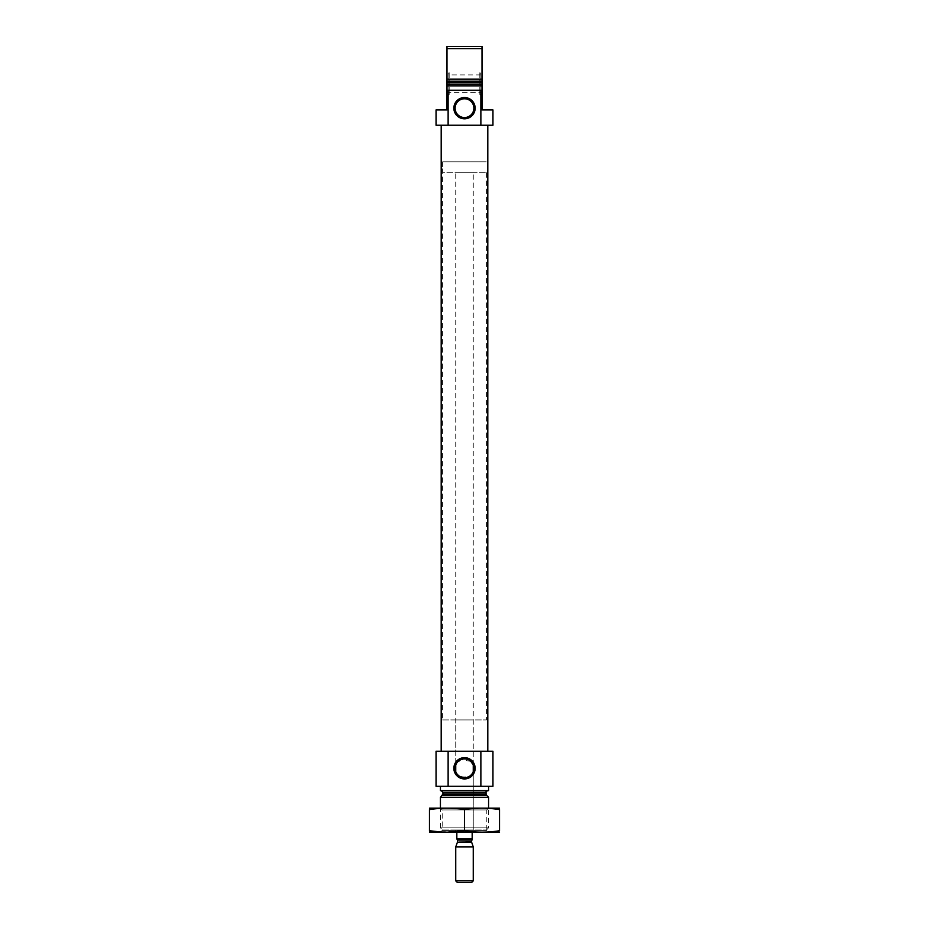 <?xml version="1.0" encoding="UTF-8"?>
<svg xmlns="http://www.w3.org/2000/svg" width="929" height="929" viewBox="0 0 929 929"><rect width="100%" height="100%" fill="white"/><g stroke="black" fill="none" stroke-linecap="round" stroke-linejoin="round"><path stroke-width="0.7" stroke-dasharray="4.64 3.48" d="M456.836 832.21L455.744 832.21L456.836 832.21L456.836 838.771L472.164 838.771L456.836 838.771L472.164 838.771L472.164 832.21L473.256 832.21L473.256 771.651A9.371 9.371 0 0 0 473.256 764.95L473.256 172.736L455.744 172.736L473.256 172.736M470.84 761.397L460.877 759.655L455.744 764.95A9.371 9.371 0 0 0 455.744 771.651C454.722 778.699 474.313 778.665 473.256 771.651L473.256 830.015L455.744 830.015L473.256 830.015M480.874 90.229L480.874 125.241L492.951 125.241L492.951 109.924L482.012 109.924L482.012 90.229L446.988 90.229L482.012 90.229L446.988 90.229L446.988 85.851L482.012 85.851L446.988 85.851L482.012 85.851L482.012 79.174L446.988 79.174L446.988 85.851M480.874 125.241L436.049 125.241L436.049 109.924L446.988 109.924L446.988 90.229M448.126 125.241L448.126 90.229M482.012 90.229L482.012 85.851M448.08 73.345L448.08 93.968L448.08 73.345L449.183 72.717L449.183 94.607L449.183 72.717L446.988 71.452L446.988 79.174L446.988 48.633L482.012 48.633L482.012 46.45L446.988 46.45L446.988 48.633M446.988 71.452L446.988 95.861L446.988 82.414L482.012 82.414L482.012 95.861L482.012 48.633M441.194 125.241L487.806 125.241L441.194 125.241M442.61 830.015L486.39 830.015L442.61 830.015L440.427 827.832L488.573 827.832L440.427 827.832L440.427 808.137L488.573 808.137L440.427 808.137L442.204 809.914L486.796 809.914L442.204 809.914L442.204 830.433L486.796 830.433L442.204 830.433L440.427 832.21L488.573 832.21L429.593 832.21M488.573 797.303L440.427 797.303M441.194 790.625L487.806 790.625L441.194 790.625M488.573 790.625L440.427 790.625M440.427 786.248L488.573 786.248L440.427 786.248M480.874 786.248L480.874 751.224L492.951 751.224L492.951 786.248L436.049 786.248L436.049 751.224L448.126 751.224L448.126 786.248M480.874 751.224L448.126 751.224M441.194 751.224L487.806 751.224L441.194 751.224M480.92 73.345L480.92 93.968L480.92 73.345L479.817 72.717L479.817 94.607L479.817 72.717L482.012 71.452M480.92 93.968L479.817 94.607L482.012 95.861M480.92 92.412L480.92 74.901L480.92 92.412L448.08 92.412L448.08 74.901L448.08 92.412M448.08 93.968L449.183 94.607L446.988 95.861M473.871 108.17A9.371 9.371 0 0 0 459.809 100.053A9.371 9.371 0 0 0 459.809 116.288A9.371 9.371 0 0 0 473.871 108.17M455.744 719.929L473.256 719.929L455.744 719.929L455.744 764.95L455.744 172.736M455.744 830.015L455.744 832.21M442.61 719.929L486.39 719.929L442.61 719.929L442.61 161.797L486.39 161.797L442.61 161.797L486.39 161.797L442.61 161.797L442.61 172.736L486.39 172.736L442.61 172.736M499.407 832.21L440.427 832.21M429.477 830.723C429.477 832.639 429.477 832.639 429.477 830.723L429.477 809.612C429.477 807.707 429.477 807.707 429.477 809.612C441.159 807.707 452.829 807.707 464.5 809.612L464.5 830.723C476.171 832.639 487.841 832.639 499.523 830.723C499.523 832.639 499.523 832.639 499.523 830.723L499.523 809.612C499.523 807.707 499.523 807.707 499.523 809.612C487.841 807.707 476.171 807.707 464.5 809.612M440.66 831.978L464.5 830.723M499.407 808.137L429.593 808.137M473.256 832.21L472.164 832.21M486.39 172.736L486.39 719.929M471.572 882.55L457.428 882.55M473.256 880.866L455.744 880.866M473.256 846.865L455.744 846.865M482.012 84.098L446.988 84.098M482.012 81.171L446.988 81.171M486.575 795.294L442.425 795.294M486.064 794.051L442.936 794.051M486.064 792.379L442.936 792.379M471.502 840.083L457.498 840.083M471.584 842.278L457.416 842.278M471.502 841.825L457.498 841.825M486.39 830.015L488.573 827.832L488.573 808.137L486.796 809.914L486.796 830.433L488.573 832.21M480.92 74.901L448.08 74.901M473.256 764.95L473.256 719.929"/><path stroke-width="1.39" d="M473.256 764.95L473.256 771.651L473.256 764.95L470.84 761.397M455.744 771.651L455.744 764.95L455.744 771.651M473.871 768.295A9.371 9.371 0 0 0 459.809 760.177A9.371 9.371 0 0 0 459.809 776.412A9.371 9.371 0 0 0 473.871 768.295M448.126 90.229L448.126 125.241L436.049 125.241L436.049 109.924L446.988 109.924L446.988 90.229L482.012 90.229L482.012 85.851L446.988 85.851L446.988 79.174L482.012 79.174L482.012 85.851M448.126 125.241L492.951 125.241L492.951 109.924L482.012 109.924L482.012 90.229M480.874 125.241L480.874 90.229M446.988 90.229L446.988 85.851M446.988 48.633L446.988 82.414L482.012 82.414L482.012 48.633L446.988 48.633L446.988 46.45L482.012 46.45L482.012 48.633M440.427 808.137L440.427 797.303L488.573 797.303L488.573 808.137M441.194 790.625L442.936 792.379L442.936 794.051L440.427 797.303M440.427 786.248L440.427 790.625L488.573 790.625L488.573 786.248M448.126 751.224L492.951 751.224L492.951 786.248L436.049 786.248L436.049 751.224L448.126 751.224L448.126 786.248M475.149 768.295A10.649 10.649 0 0 0 459.181 759.074A10.649 10.649 0 0 0 459.181 777.515A10.649 10.649 0 0 0 475.149 768.295M480.874 751.224L480.874 786.248M441.194 751.224L441.194 125.241M475.149 108.17A10.649 10.649 0 0 0 459.181 98.95A10.649 10.649 0 0 0 459.181 117.391A10.649 10.649 0 0 0 475.149 108.17M473.871 108.17A9.371 9.371 0 0 0 459.809 100.053A9.371 9.371 0 0 0 459.809 116.288A9.371 9.371 0 0 0 473.871 108.17M429.477 832.175L499.523 832.175M464.5 830.723L464.5 809.612C476.171 807.707 487.841 807.707 499.523 809.612C499.523 807.707 499.523 807.707 499.523 809.612L499.523 830.723C499.523 832.639 499.523 832.639 499.523 830.723C487.841 832.639 476.171 832.639 464.5 830.723C452.829 832.639 441.159 832.639 429.477 830.723C429.477 832.639 429.477 832.639 429.477 830.723L440.66 831.978M429.477 830.723L429.477 809.612C429.477 807.707 429.477 807.707 429.477 809.612C441.159 807.707 452.829 807.707 464.5 809.612M429.477 808.16L499.523 808.16M456.836 832.21L456.836 838.771L472.164 838.771L472.164 832.21M472.164 838.957L471.502 841.825L473.256 846.865L455.744 846.865L455.744 880.866L473.256 880.866L473.256 846.865M455.744 880.866L457.428 882.55L471.572 882.55L473.256 880.866M446.988 84.098L482.012 84.098M446.988 81.171L482.012 81.171M442.425 795.294L486.575 795.294L488.573 797.303M442.936 794.051L486.064 794.051L486.575 795.294M442.936 792.379L486.064 792.379C485.553 792.031 486.134 791.45 487.806 790.625M456.836 838.957L457.498 840.083L471.502 840.083M471.502 841.825L457.416 842.278L471.584 842.278M486.064 794.051L486.064 792.379M487.806 751.224L487.806 125.241M457.416 842.278L455.744 846.865M457.498 841.825L457.498 840.083"/></g></svg>
